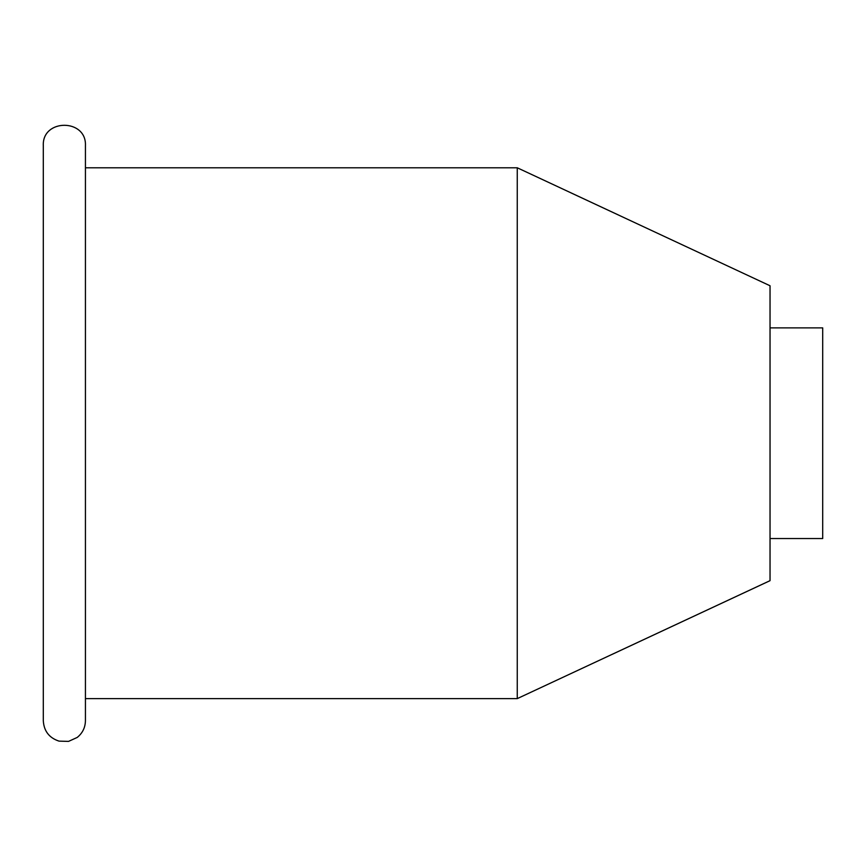 <?xml version="1.0" encoding="UTF-8"?>
<svg xmlns="http://www.w3.org/2000/svg" width="866" height="866" viewBox="0 0 866 866"><rect width="100%" height="100%" fill="white"/><g stroke="black" fill="none" stroke-linecap="round" stroke-linejoin="round"><path stroke-width="1.3" d="M85.431 145.672C86.73 118.501 42.001 118.501 43.3 145.672L43.3 720.739C43.939 731.088 49.178 737.886 59.018 741.123L68.533 741.393L77.193 737.453C82.53 733.166 85.269 727.592 85.431 720.739L85.431 698.624L517.262 698.624L517.262 167.787L85.431 167.787L85.431 145.672L85.431 720.739M517.262 167.787L770.036 285.758L770.036 580.664L517.262 698.624M770.036 327.878L822.7 327.878L822.7 538.533L770.036 538.533"/></g></svg>
